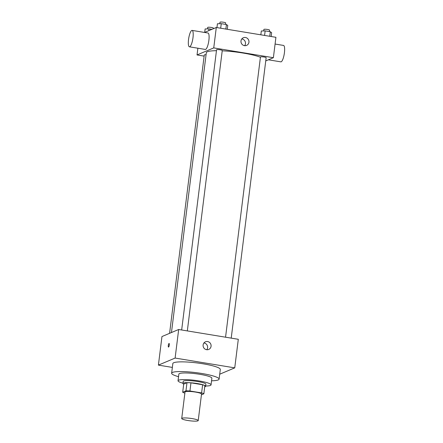 <?xml version="1.0" encoding="UTF-8"?>
<svg xmlns="http://www.w3.org/2000/svg" width="443" height="443" viewBox="0 0 443 443"><rect width="100%" height="100%" fill="white"/><g stroke="black" fill="none" stroke-linecap="round" stroke-linejoin="round"><path stroke-width="0.66" d="M197.916 420.85A8.317 1.251 7.1 0 1 188.768 420.64A8.317 1.251 7.1 0 1 181.713 418.513A8.317 1.251 7.1 0 1 190.119 418.303A8.317 1.251 7.1 0 1 198.22 420.573A8.317 1.251 7.1 0 1 197.916 420.85M181.713 418.513L185.013 391.989A8.317 1.251 7.1 0 1 193.425 391.778A8.317 1.251 7.1 0 1 201.526 394.043L198.22 420.573M182.693 392.238L183.707 384.075L186.979 382.691A11.175 1.678 7.1 0 1 190.961 382.835L202.628 384.757L201.609 392.919L189.947 390.997A11.175 1.678 7.1 0 0 185.96 390.853L182.693 392.238A11.175 1.678 7.1 0 0 184.875 393.102M201.432 394.818L203.852 393.794A11.175 1.678 7.1 0 0 201.609 392.919M202.628 384.757A11.175 1.678 7.1 0 1 204.865 385.637L203.852 393.794M204.721 386.805A11.44 1.717 -172.9 0 0 205.641 386.268A11.44 1.717 -172.9 0 0 194.499 383.151A11.44 1.717 -172.9 0 0 182.937 383.439A11.44 1.717 -172.9 0 0 183.695 384.186M182.937 383.439L183.192 381.401A11.44 1.717 7.1 0 1 194.754 381.107A11.44 1.717 7.1 0 1 205.895 384.225L205.641 386.268M190.961 382.835L189.947 390.997M186.979 382.691L185.96 390.853M205.668 386.03A16.64 2.497 -172.9 0 0 211.051 384.867A16.64 2.497 -172.9 0 0 194.854 380.332A16.64 2.497 -172.9 0 0 178.031 380.758A16.64 2.497 -172.9 0 0 182.965 383.201M211.051 384.867L211.881 378.239A16.64 2.497 -172.9 0 0 195.679 373.704A16.64 2.497 -172.9 0 0 178.856 374.125L178.031 380.758M211.56 380.797A23.916 3.594 -172.9 0 0 219.102 379.136A23.916 3.594 -172.9 0 0 195.812 372.618A23.916 3.594 -172.9 0 0 171.635 373.227A23.916 3.594 -172.9 0 0 178.54 376.683M171.635 373.227L172.842 363.531A23.916 3.594 7.1 0 1 197.019 362.928A23.916 3.594 7.1 0 1 220.309 369.445L219.102 379.136M219.717 374.208L234.746 367.862L175.112 358.06L158.406 365.115L172.355 367.408M234.746 367.862L238.306 339.294L178.673 329.492L161.961 336.547L158.406 365.115M203.115 344.964A4.159 3.981 -112.9 0 1 210.757 344.067A4.159 3.981 -112.9 0 1 204.694 348.851A4.159 3.981 -112.9 0 1 203.115 344.964M178.673 329.492L175.112 358.06M169.281 345.058A1.822 0.454 99.3 0 1 168.495 347.057A1.822 0.454 99.3 0 1 168.346 345.191A1.822 0.454 99.3 0 1 169.088 343.469A1.822 0.454 99.3 0 1 169.281 345.058M206.776 349.726A4.159 3.981 67.1 0 0 203.924 342.976M169.088 343.469A1.822 0.454 -80.7 0 0 168.346 345.191A1.822 0.454 -80.7 0 0 168.501 347.057M171.463 332.538L206.311 52.728A29.116 4.375 7.1 0 1 216.45 50.696M222.22 50.812A29.116 4.375 7.1 0 1 260.423 57.247M231.218 338.131L266.149 57.695A2.868 0.432 -172.9 0 0 263.718 56.964A2.868 0.432 -172.9 0 0 260.556 56.892A2.868 0.432 -172.9 0 0 260.451 56.986L225.553 337.201M169.591 333.324L204.267 54.965A2.868 0.432 7.1 0 1 206.056 54.788M181.663 329.985L216.566 49.771A2.868 0.432 7.1 0 1 219.468 49.699A2.868 0.432 7.1 0 1 222.259 50.48L187.328 330.915M265.745 60.924L273.381 57.706L213.747 47.899L197.035 54.954L204.123 56.123M197.877 48.209L197.035 54.954M273.381 57.706L275.923 37.301L216.289 27.494L204.561 32.45M216.289 27.494L213.747 47.899M248.938 42.235A4.159 3.981 -112.9 0 1 241.297 43.126A4.159 3.981 -112.9 0 1 247.36 38.347A4.159 3.981 -112.9 0 1 248.938 42.235M192.112 30.401L208.011 33.015A8.317 2.071 99.3 0 1 208.803 40.922A8.317 2.071 99.3 0 1 205.646 49.389A8.317 2.071 99.3 0 1 205.314 49.433L189.41 46.82A8.317 2.071 99.3 0 1 188.718 38.275A8.317 2.071 99.3 0 1 192.112 30.401A8.317 2.071 99.3 0 1 192.904 38.308A8.317 2.071 99.3 0 1 189.742 46.77A8.317 2.071 99.3 0 1 189.41 46.82M268.397 59.805L280.845 61.854A8.317 2.071 -80.7 0 0 284.24 53.98A8.317 2.071 -80.7 0 0 283.548 45.435L275.081 44.045M241.795 38.94A4.159 3.981 -112.9 0 1 244.647 45.684M271.166 36.514L271.642 32.682L270.313 31.73L265.152 30.883L261.315 30.988L260.838 34.82M270.313 31.73L269.748 36.282M265.152 30.883L264.582 35.434M263.701 30.921L263.884 29.437A2.868 0.432 7.1 0 1 266.786 29.365A2.868 0.432 7.1 0 1 269.582 30.146L269.405 31.58M227.276 29.299L227.752 25.467L226.423 24.515L221.262 23.662L217.424 23.767L216.948 27.604M226.423 24.515L225.858 29.066M221.262 23.662L220.692 28.219M219.811 23.706L219.994 22.222A2.868 0.432 7.1 0 1 222.895 22.15A2.868 0.432 7.1 0 1 225.692 22.931L225.515 24.365M211.909 29.343L208.963 28.856L205.126 28.961L204.699 32.389M208.963 28.856L208.736 30.683M207.512 28.895L207.695 27.416A2.868 0.432 7.1 0 1 210.597 27.344A2.868 0.432 7.1 0 1 213.393 28.125L213.316 28.751"/></g></svg>
